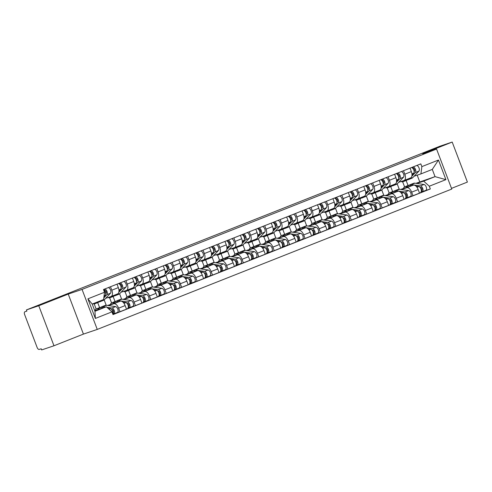 <?xml version="1.0" encoding="UTF-8"?>
<svg xmlns="http://www.w3.org/2000/svg" width="492" height="492" viewBox="0 0 492 492"><rect width="100%" height="100%" fill="white"/><g stroke="black" fill="none" stroke-linecap="round" stroke-linejoin="round"><path stroke-width="0.74" d="M422.8 153.258L436.595 147.914L422.8 153.258M40.018 304.806L53.812 299.468L40.018 304.806M451.502 188.375L467.4 182.077L452.197 142.065L439.86 146.235L26.433 309.923L38.77 305.747L53.972 345.765L83.431 334.099L97.256 329.425L451.767 189.063L436.564 149.051L82.053 289.407L68.228 294.087L38.77 305.747M53.972 345.765L41.629 349.935L41.187 348.773L39.268 349.418A2.497 1.31 -111.6 0 1 37.14 347.506L24.6 314.493A2.497 1.31 -111.6 0 1 24.92 311.75L24.957 311.737A2.497 1.31 -111.6 0 0 24.92 311.75M452.197 142.065L422.739 153.725L436.564 149.051M24.957 311.737L26.876 311.092L26.433 309.923M108.406 305.569L113.738 303.767A5.744 3.007 68.4 0 1 118.627 308.17L119.98 311.725L126.505 309.142L125.153 305.581A5.744 3.007 -111.6 0 0 120.263 301.184L107.631 305.458M97.699 302.617L99.605 307.629M111.143 296.473L117.514 293.952A5.744 3.007 -111.6 0 0 117.594 293.921A5.744 3.007 -111.6 0 0 118.332 287.617L111.807 290.2A5.744 3.007 68.4 0 1 111.069 296.504A5.744 3.007 68.4 0 1 110.989 296.535L105.669 298.337M111.807 290.2L110.491 286.738M96.143 309.025L94.206 303.927M115.134 313.367L119.98 311.725M118.332 287.617L117.016 284.155M106.21 305.255L104.175 299.905M123.83 299.462L129.162 297.66A5.744 3.007 68.4 0 1 134.052 302.063L135.405 305.618L141.93 303.035L140.577 299.48A5.744 3.007 -111.6 0 0 135.687 295.077L123.049 299.351M113.123 296.51L115.023 301.522M125.915 280.637L127.225 284.093A5.744 3.007 68.4 0 1 126.487 290.397A5.744 3.007 68.4 0 1 126.413 290.428L121.087 292.23M111.567 302.918L109.63 297.82M130.552 307.26L135.405 305.618M126.561 290.366L132.938 287.845A5.744 3.007 -111.6 0 0 133.012 287.814A5.744 3.007 -111.6 0 0 133.75 281.51L132.434 278.054M121.629 299.148L119.599 293.798M139.248 293.361L144.58 291.553A5.744 3.007 68.4 0 1 149.476 295.956L150.823 299.511L157.348 296.928L156.001 293.373A5.744 3.007 -111.6 0 0 151.105 288.97L138.473 293.244M128.541 290.403L130.448 295.415M141.333 274.53L142.649 277.992A5.744 3.007 68.4 0 1 141.911 284.296A5.744 3.007 68.4 0 1 141.837 284.321L136.512 286.123M126.991 296.811L125.054 291.713M145.976 301.153L150.823 299.511M141.985 284.259L148.363 281.738A5.744 3.007 -111.6 0 0 148.436 281.713A5.744 3.007 -111.6 0 0 149.174 275.409L147.858 271.947M137.053 293.041L135.017 287.691M154.672 287.254L160.005 285.446A5.744 3.007 68.4 0 1 164.894 289.849L166.247 293.41L172.772 290.827L171.419 287.267A5.744 3.007 -111.6 0 0 166.53 282.863L153.898 287.137M143.965 284.296L145.872 289.308M156.757 268.423L158.073 271.885A5.744 3.007 68.4 0 1 157.335 278.189A5.744 3.007 68.4 0 1 157.255 278.214L151.936 280.016M142.409 290.704L140.472 285.606M161.401 295.046L166.247 293.41M157.409 278.158L163.781 275.631A5.744 3.007 -111.6 0 0 163.861 275.606A5.744 3.007 -111.6 0 0 164.599 269.302L163.282 265.84M152.477 286.941L150.441 281.584M170.091 281.147L175.429 279.339A5.744 3.007 68.4 0 1 180.318 283.743L181.671 287.303L188.196 284.72L186.843 281.16A5.744 3.007 -111.6 0 0 181.954 276.756L169.316 281.03M159.39 278.189L161.29 283.201M172.175 262.316L173.492 265.778A5.744 3.007 68.4 0 1 172.753 272.082A5.744 3.007 68.4 0 1 172.68 272.107L167.354 273.909M157.834 284.597L155.896 279.499M176.819 288.939L181.671 287.303M172.827 272.051L179.205 269.524A5.744 3.007 -111.6 0 0 179.279 269.499A5.744 3.007 -111.6 0 0 180.017 263.195L178.701 259.733M167.895 280.834L165.865 275.477M185.515 275.04L190.847 273.238A5.744 3.007 68.4 0 1 195.742 277.636L197.089 281.196L203.614 278.613L202.267 275.053A5.744 3.007 -111.6 0 0 197.372 270.655L184.74 274.93M174.808 272.088L176.714 277.094M187.6 256.209L188.916 259.671A5.744 3.007 68.4 0 1 188.178 265.975A5.744 3.007 68.4 0 1 188.104 266.006L182.778 267.802M173.258 278.497L171.321 273.392M192.243 282.838L197.089 281.196M188.252 265.944L194.629 263.423A5.744 3.007 -111.6 0 0 194.703 263.392A5.744 3.007 -111.6 0 0 195.441 257.088L194.125 253.626M183.319 274.727L181.284 269.37M200.939 268.933L206.271 267.131A5.744 3.007 68.4 0 1 211.16 271.535L212.513 275.089L219.038 272.507L217.685 268.946A5.744 3.007 -111.6 0 0 212.796 264.548L200.164 268.823M190.232 265.981L192.138 270.994M203.024 250.102L204.34 253.565A5.744 3.007 68.4 0 1 203.602 259.868A5.744 3.007 68.4 0 1 203.522 259.899L198.202 261.701M188.676 272.39L186.739 267.291M207.667 276.732L212.513 275.089M203.676 259.837L210.047 257.316A5.744 3.007 -111.6 0 0 210.121 257.285A5.744 3.007 -111.6 0 0 210.865 250.982L209.549 247.519M198.743 268.62L196.708 263.269M216.357 262.826L221.695 261.024A5.744 3.007 68.4 0 1 226.584 265.428L227.937 268.983L234.463 266.4L233.11 262.845A5.744 3.007 -111.6 0 0 228.22 258.441L215.582 262.716M205.656 259.874L207.556 264.887M218.442 244.001L219.758 247.464A5.744 3.007 68.4 0 1 219.02 253.761A5.744 3.007 68.4 0 1 218.946 253.792L213.62 255.594M204.1 266.283L202.163 261.184M223.085 270.625L227.937 268.983M219.094 253.731L225.471 251.209A5.744 3.007 -111.6 0 0 225.545 251.178A5.744 3.007 -111.6 0 0 226.283 244.875L224.967 241.418M214.161 262.513L212.132 257.162M231.781 256.726L237.113 254.917A5.744 3.007 68.4 0 1 242.009 259.321L243.355 262.876L249.881 260.293L248.528 256.738A5.744 3.007 -111.6 0 0 243.638 252.334L231.006 256.609M221.074 253.767L222.981 258.78M233.866 237.894L235.182 241.357A5.744 3.007 68.4 0 1 234.444 247.66A5.744 3.007 68.4 0 1 234.37 247.685L229.044 249.487M219.524 260.176L217.587 255.077M238.509 264.518L243.355 262.876M234.518 247.63L240.895 245.102A5.744 3.007 -111.6 0 0 240.969 245.077A5.744 3.007 -111.6 0 0 241.707 238.774L240.391 235.311M229.586 256.406L227.55 251.055M247.205 250.619L252.537 248.811A5.744 3.007 68.4 0 1 257.427 253.214L258.78 256.775L265.305 254.192L263.952 250.631A5.744 3.007 -111.6 0 0 259.063 246.228L246.424 250.502M236.498 247.66L238.405 252.673M249.29 231.787L250.606 235.25A5.744 3.007 68.4 0 1 249.862 241.554A5.744 3.007 68.4 0 1 249.788 241.578L244.469 243.38M234.942 254.069L233.005 248.97M253.933 258.411L258.78 256.775M249.936 241.523L256.314 238.995A5.744 3.007 -111.6 0 0 256.387 238.971A5.744 3.007 -111.6 0 0 257.125 232.667L255.815 229.204M245.01 250.305L242.974 244.948M262.623 244.512L267.962 242.704A5.744 3.007 68.4 0 1 272.851 247.107L274.204 250.668L280.729 248.085L279.376 244.524A5.744 3.007 -111.6 0 0 274.487 240.121L261.849 244.395M251.922 241.554L253.823 246.566M264.708 225.68L266.024 229.143A5.744 3.007 68.4 0 1 265.286 235.447A5.744 3.007 68.4 0 1 265.213 235.471L259.887 237.273M250.367 247.962L248.429 242.863M269.352 252.304L274.204 250.668M265.36 235.416L271.738 232.888A5.744 3.007 -111.6 0 0 271.812 232.864A5.744 3.007 -111.6 0 0 272.55 226.56L271.233 223.097M260.428 244.198L258.398 238.841M278.048 238.405L283.38 236.603A5.744 3.007 68.4 0 1 288.269 241L289.622 244.561L296.147 241.978L294.794 238.417A5.744 3.007 -111.6 0 0 289.905 234.02L277.273 238.294M267.34 235.453L269.247 240.459M280.132 219.573L281.449 223.036A5.744 3.007 68.4 0 1 280.711 229.34A5.744 3.007 68.4 0 1 280.637 229.37L275.311 231.166M265.791 241.861L263.853 236.757M284.776 246.203L289.622 244.561M280.784 229.309L287.156 226.787A5.744 3.007 -111.6 0 0 287.236 226.757A5.744 3.007 -111.6 0 0 287.974 220.453L286.658 216.99M275.852 238.091L273.816 232.734M293.472 232.298L298.804 230.496A5.744 3.007 68.4 0 1 303.693 234.899L305.046 238.454L311.571 235.871L310.218 232.31A5.744 3.007 -111.6 0 0 305.329 227.913L292.691 232.187M282.765 229.346L284.665 234.358M295.557 213.467L296.867 216.929A5.744 3.007 68.4 0 1 296.129 223.233A5.744 3.007 68.4 0 1 296.055 223.263L290.735 225.065M281.209 235.754L279.272 230.656M300.2 240.096L305.046 238.454M296.202 223.202L302.58 220.68A5.744 3.007 -111.6 0 0 302.654 220.65A5.744 3.007 -111.6 0 0 303.392 214.346L302.082 210.883M291.276 231.984L289.241 226.634M308.89 226.191L314.228 224.389A5.744 3.007 68.4 0 1 319.117 228.792L320.47 232.347L326.996 229.764L325.642 226.209A5.744 3.007 -111.6 0 0 320.753 221.806L308.115 226.08M298.189 223.239L300.089 228.251M310.975 207.366L312.291 210.828A5.744 3.007 68.4 0 1 311.553 217.126A5.744 3.007 68.4 0 1 311.479 217.157L306.153 218.958M296.633 229.647L294.696 224.549M315.618 233.989L320.47 232.347M311.627 217.095L318.004 214.573A5.744 3.007 -111.6 0 0 318.078 214.543A5.744 3.007 -111.6 0 0 318.816 208.239L317.5 204.783M306.694 225.877L304.659 220.527M324.314 220.09L329.646 218.282A5.744 3.007 68.4 0 1 334.535 222.685L335.888 226.24L342.414 223.657L341.061 220.102A5.744 3.007 -111.6 0 0 336.171 215.699L323.539 219.973M313.607 217.132L315.513 222.144M326.399 201.259L327.715 204.721A5.744 3.007 68.4 0 1 326.977 211.025A5.744 3.007 68.4 0 1 326.903 211.05L321.577 212.852M312.057 223.54L310.12 218.442M331.042 227.882L335.888 226.24M327.051 210.994L333.422 208.467A5.744 3.007 -111.6 0 0 333.502 208.442A5.744 3.007 -111.6 0 0 334.24 202.138L332.924 198.676M322.119 219.77L320.083 214.42M339.738 213.983L345.07 212.175A5.744 3.007 68.4 0 1 349.96 216.578L351.313 220.139L357.838 217.556L356.485 213.995A5.744 3.007 -111.6 0 0 351.596 209.592L338.957 213.866M329.031 211.025L330.932 216.037M341.823 195.152L343.133 198.614A5.744 3.007 68.4 0 1 342.395 204.918A5.744 3.007 68.4 0 1 342.321 204.943L337.002 206.745M327.475 217.433L325.538 212.335M346.466 221.775L351.313 220.139M342.469 204.887L348.846 202.36A5.744 3.007 -111.6 0 0 348.92 202.335A5.744 3.007 -111.6 0 0 349.658 196.031L348.348 192.569M337.537 213.669L335.507 208.313M355.156 207.876L360.495 206.074A5.744 3.007 68.4 0 1 365.384 210.471L366.737 214.032L373.256 211.449L371.909 207.888A5.744 3.007 -111.6 0 0 367.014 203.485L354.381 207.759M344.455 204.918L346.356 209.93M357.241 189.045L358.557 192.507A5.744 3.007 68.4 0 1 357.819 198.811A5.744 3.007 68.4 0 1 357.746 198.836L352.42 200.638M342.899 211.326L340.962 206.228M361.884 215.668L366.737 214.032M357.893 198.78L364.271 196.253A5.744 3.007 -111.6 0 0 364.344 196.228A5.744 3.007 -111.6 0 0 365.082 189.924L363.766 186.462M352.961 207.562L350.925 202.206M370.581 201.769L375.913 199.967A5.744 3.007 68.4 0 1 380.802 204.364L382.155 207.925L388.68 205.342L387.327 201.782A5.744 3.007 -111.6 0 0 382.438 197.384L369.806 201.658M359.873 198.817L361.78 203.823M372.665 182.938L373.981 186.4A5.744 3.007 68.4 0 1 373.243 192.704A5.744 3.007 68.4 0 1 373.164 192.735L367.844 194.531M358.324 205.225L356.386 200.121M377.309 209.567L382.155 207.925M373.317 192.673L379.689 190.152A5.744 3.007 -111.6 0 0 379.769 190.121A5.744 3.007 -111.6 0 0 380.507 183.817L379.191 180.355M368.385 201.456L366.349 196.099M386.005 195.662L391.337 193.86A5.744 3.007 68.4 0 1 396.226 198.264L397.579 201.818L404.104 199.235L402.751 195.681A5.744 3.007 -111.6 0 0 397.862 191.277L385.224 195.552M375.298 192.71L377.198 197.722M388.09 176.831L389.4 180.293A5.744 3.007 68.4 0 1 388.662 186.597A5.744 3.007 68.4 0 1 388.588 186.628L383.262 188.43M373.742 199.119L371.804 194.02M392.727 203.46L397.579 201.818M388.735 186.566L395.113 184.045A5.744 3.007 -111.6 0 0 395.187 184.014A5.744 3.007 -111.6 0 0 395.925 177.71L394.615 174.248M383.803 195.349L381.774 189.998M401.423 189.555L406.761 187.753A5.744 3.007 68.4 0 1 411.65 192.157L412.997 195.711L419.522 193.128L418.175 189.574A5.744 3.007 -111.6 0 0 413.28 185.17L400.648 189.445M390.722 186.603L392.622 191.616M403.508 170.73L404.824 174.193A5.744 3.007 68.4 0 1 404.086 180.49A5.744 3.007 68.4 0 1 404.012 180.521L398.686 182.323M389.166 193.012L387.229 187.913M408.151 197.353L412.997 195.711M404.16 180.459L410.537 177.938A5.744 3.007 -111.6 0 0 410.611 177.907A5.744 3.007 -111.6 0 0 411.349 171.603L410.033 168.147M399.227 189.242L397.192 183.891M106.327 306.787L111.967 311.854L95.356 318.435L87.908 298.835L104.519 292.26L103.584 299.554L92.213 304.056L94.962 311.288L106.327 306.787L94.741 310.704M415.943 183.319L435.039 176.64L432.29 169.408L420.918 173.91L421.859 166.616L420.814 163.873L103.48 289.517L104.519 292.26M421.859 166.616L438.464 160.041L445.912 179.642L429.301 186.216L423.667 181.142L435.039 176.64L445.912 179.642M111.967 311.854L113.006 314.597L430.346 188.959L429.301 186.216M97.256 329.425L82.053 289.407M83.431 334.099L68.228 294.087M419.725 181.825L417.198 175.17M416.847 183.454L423.667 181.142M420.918 173.91L414.11 176.216M406.14 180.496L408.046 185.509M423.575 191.247L430.346 188.959M404.584 186.905L402.653 181.806M95.356 318.435L94.962 311.288M87.908 298.835L92.213 304.056M432.29 169.408L438.464 160.041M105.675 293.767L106.161 293.25A1.501 0.787 -111.6 0 0 106.124 291.528A1.501 0.787 -111.6 0 0 104.925 290.563L104.39 289.155M99.052 301.867A7.491 3.924 -111.6 0 0 99.968 301.719A7.491 3.924 -111.6 0 0 100.755 301.178L101.518 300.372M99.968 301.719L103.523 300.311A7.491 3.924 -111.6 0 0 104.31 299.769L110.491 293.232A3.118 1.636 -111.6 0 0 110.552 290.003A3.118 1.636 -111.6 0 0 108.32 287.599M103.787 297.967L106.93 294.64A3.118 1.636 -111.6 0 0 106.992 291.412A3.118 1.636 -111.6 0 0 104.759 289.007M104.556 290.71L104.925 290.563M92.951 303.761A7.491 3.924 -111.6 0 0 94.728 303.792L98.283 302.383A7.491 3.924 -111.6 0 0 99.07 301.842L99.833 301.036M94.728 303.792A7.491 3.924 -111.6 0 0 95.516 303.25L96.278 302.445M103.953 296.682L105.251 295.305A3.118 1.636 -111.6 0 0 105.46 292.494A3.118 1.636 -111.6 0 0 103.603 289.849M94.944 310.637A7.491 3.924 68.4 0 1 96.438 308.884L99.993 307.469A7.491 3.924 68.4 0 1 101.168 307.352L103.603 307.709M96.438 308.884A7.491 3.924 68.4 0 1 97.607 308.761L99.618 309.056M108.086 308.367L110.337 308.693A3.118 1.636 68.4 0 1 112.385 310.741A3.118 1.636 68.4 0 1 112.736 313.896M111.543 309.443L112.36 309.566A1.501 0.787 68.4 0 1 113.48 310.901A1.501 0.787 68.4 0 1 113.228 312.371A1.501 0.787 68.4 0 1 113.209 312.383L112.883 312.512M112.859 312.297L113.511 312.076M100.909 307.328A7.491 3.924 68.4 0 1 101.678 306.805A7.491 3.924 68.4 0 1 102.846 306.688L105.479 307.07M101.678 306.805L105.233 305.397A7.491 3.924 68.4 0 1 106.407 305.28L115.577 306.621A3.118 1.636 68.4 0 1 117.908 309.4A3.118 1.636 68.4 0 1 117.385 312.475A3.118 1.636 68.4 0 1 117.348 312.488L113.867 313.865M106.875 307.279L112.016 308.029A3.118 1.636 68.4 0 1 114.347 310.809A3.118 1.636 68.4 0 1 113.824 313.884A3.118 1.636 68.4 0 1 113.787 313.896L112.877 314.259M113.246 312.365L113.787 313.896M121.1 287.66L121.585 287.143A1.501 0.787 -111.6 0 0 121.542 285.422A1.501 0.787 -111.6 0 0 120.343 284.462L119.808 283.048M114.476 295.76A7.491 3.924 -111.6 0 0 115.386 295.612A7.491 3.924 -111.6 0 0 116.174 295.071L117.065 294.13M115.386 295.612L118.947 294.204A7.491 3.924 -111.6 0 0 119.734 293.663L125.915 287.125A3.118 1.636 -111.6 0 0 125.977 283.896A3.118 1.636 -111.6 0 0 123.738 281.492M118.83 292.266L122.354 288.533A3.118 1.636 -111.6 0 0 122.416 285.305A3.118 1.636 -111.6 0 0 120.183 282.906M119.98 284.604L120.343 284.462M108.062 297.525A7.491 3.924 -111.6 0 0 110.146 297.685L113.707 296.276A7.491 3.924 -111.6 0 0 114.495 295.735L115.38 294.794M110.146 297.685A7.491 3.924 -111.6 0 0 110.934 297.143L111.825 296.209M118.984 290.987L120.675 289.204A3.118 1.636 -111.6 0 0 120.737 285.975A3.118 1.636 -111.6 0 0 118.498 283.57M136.524 281.553L137.01 281.037A1.501 0.787 -111.6 0 0 136.967 279.321A1.501 0.787 -111.6 0 0 135.767 278.355L135.232 276.947M129.894 289.653A7.491 3.924 -111.6 0 0 130.81 289.505A7.491 3.924 -111.6 0 0 131.598 288.964L132.483 288.023M130.81 289.505L134.371 288.097A7.491 3.924 -111.6 0 0 135.159 287.556L141.333 281.018A3.118 1.636 -111.6 0 0 141.395 277.789A3.118 1.636 -111.6 0 0 139.162 275.391M134.248 286.159L137.778 282.426A3.118 1.636 -111.6 0 0 137.84 279.198A3.118 1.636 -111.6 0 0 135.601 276.799M135.398 278.497L135.767 278.355M123.48 291.418A7.491 3.924 -111.6 0 0 125.571 291.584L129.132 290.169A7.491 3.924 -111.6 0 0 129.919 289.628L130.804 288.693M125.571 291.584A7.491 3.924 -111.6 0 0 126.358 291.036L127.243 290.102M134.402 284.88L136.093 283.097A3.118 1.636 -111.6 0 0 136.155 279.868A3.118 1.636 -111.6 0 0 133.922 277.463M110.368 304.53A7.491 3.924 68.4 0 1 111.856 302.777L115.417 301.368A7.491 3.924 68.4 0 1 116.586 301.245L119.021 301.602M111.856 302.777A7.491 3.924 68.4 0 1 113.031 302.654L115.042 302.949M123 302.186L125.761 302.586A3.118 1.636 68.4 0 1 128.092 305.366A3.118 1.636 68.4 0 1 127.569 308.441A3.118 1.636 68.4 0 1 127.526 308.459L127.569 308.441M126.967 303.336L127.785 303.459A1.501 0.787 68.4 0 1 128.904 304.794A1.501 0.787 68.4 0 1 128.652 306.27A1.501 0.787 68.4 0 1 128.633 306.276L128.307 306.405M128.277 306.19L128.929 305.969M116.333 301.221A7.491 3.924 68.4 0 1 117.096 300.698A7.491 3.924 68.4 0 1 118.271 300.581L127.44 301.922A3.118 1.636 68.4 0 1 129.771 304.702A3.118 1.636 68.4 0 1 129.248 307.777A3.118 1.636 68.4 0 1 129.205 307.789L127.606 308.423M117.096 300.698L120.657 299.29A7.491 3.924 68.4 0 1 121.825 299.173L131.001 300.514A3.118 1.636 68.4 0 1 133.332 303.293A3.118 1.636 68.4 0 1 132.809 306.368A3.118 1.636 68.4 0 1 132.766 306.381L129.291 307.758M128.67 306.258L129.205 307.789M125.792 298.423A7.491 3.924 68.4 0 1 127.28 296.67L130.841 295.262A7.491 3.924 68.4 0 1 132.01 295.138L134.445 295.495M127.28 296.67A7.491 3.924 68.4 0 1 128.449 296.547L130.46 296.842M138.418 296.079L141.179 296.485A3.118 1.636 68.4 0 1 143.51 299.265A3.118 1.636 68.4 0 1 142.994 302.334A3.118 1.636 68.4 0 1 142.951 302.352L142.994 302.334M142.385 297.23L143.203 297.353A1.501 0.787 68.4 0 1 144.322 298.687A1.501 0.787 68.4 0 1 144.076 300.163A1.501 0.787 68.4 0 1 144.051 300.169L143.725 300.298M143.701 300.083L144.353 299.862M131.751 295.114A7.491 3.924 68.4 0 1 132.52 294.597A7.491 3.924 68.4 0 1 133.689 294.474L142.864 295.815A3.118 1.636 68.4 0 1 145.195 298.595A3.118 1.636 68.4 0 1 144.673 301.67A3.118 1.636 68.4 0 1 144.63 301.688L143.031 302.322M132.52 294.597L136.081 293.183A7.491 3.924 68.4 0 1 137.25 293.066L146.419 294.407A3.118 1.636 68.4 0 1 148.75 297.186A3.118 1.636 68.4 0 1 148.227 300.261A3.118 1.636 68.4 0 1 148.19 300.274L144.709 301.651M144.095 300.151L144.63 301.688M151.942 275.446L152.428 274.93A1.501 0.787 -111.6 0 0 152.391 273.214A1.501 0.787 -111.6 0 0 151.192 272.248L150.657 270.84M145.318 283.546A7.491 3.924 -111.6 0 0 146.235 283.398A7.491 3.924 -111.6 0 0 147.022 282.857L147.907 281.922M146.235 283.398L149.789 281.99A7.491 3.924 -111.6 0 0 150.577 281.449L156.757 274.917A3.118 1.636 -111.6 0 0 156.819 271.689A3.118 1.636 -111.6 0 0 154.586 269.284M149.673 280.053L153.196 276.326A3.118 1.636 -111.6 0 0 153.258 273.097A3.118 1.636 -111.6 0 0 151.026 270.692M150.823 272.396L151.192 272.248M138.904 285.311A7.491 3.924 -111.6 0 0 140.995 285.477L144.55 284.068A7.491 3.924 -111.6 0 0 145.337 283.521L146.229 282.586M140.995 285.477A7.491 3.924 -111.6 0 0 141.782 284.936L142.668 283.995M149.826 278.779L151.518 276.99A3.118 1.636 -111.6 0 0 151.579 273.761A3.118 1.636 -111.6 0 0 149.347 271.356M167.366 269.339L167.852 268.829A1.501 0.787 -111.6 0 0 167.809 267.107A1.501 0.787 -111.6 0 0 166.61 266.141L166.075 264.733M160.743 277.439A7.491 3.924 -111.6 0 0 161.653 277.297A7.491 3.924 -111.6 0 0 162.44 276.75L163.332 275.815M161.653 277.297L165.214 275.883A7.491 3.924 -111.6 0 0 166.001 275.342L172.182 268.81A3.118 1.636 -111.6 0 0 172.243 265.582A3.118 1.636 -111.6 0 0 170.004 263.177M165.097 273.946L168.621 270.219A3.118 1.636 -111.6 0 0 168.682 266.99A3.118 1.636 -111.6 0 0 166.45 264.585M166.247 266.289L166.61 266.141M154.322 279.21A7.491 3.924 -111.6 0 0 156.413 279.37L159.974 277.962A7.491 3.924 -111.6 0 0 160.761 277.42L161.647 276.479M156.413 279.37A7.491 3.924 -111.6 0 0 157.2 278.829L158.092 277.888M165.25 272.673L166.942 270.883A3.118 1.636 -111.6 0 0 167.003 267.654A3.118 1.636 -111.6 0 0 164.765 265.25M182.79 263.232L183.276 262.722A1.501 0.787 -111.6 0 0 183.233 261A1.501 0.787 -111.6 0 0 182.034 260.034L181.499 258.626M176.161 271.332A7.491 3.924 -111.6 0 0 177.077 271.19A7.491 3.924 -111.6 0 0 177.864 270.649L178.75 269.708M177.077 271.19L180.638 269.782A7.491 3.924 -111.6 0 0 181.425 269.235L187.6 262.703A3.118 1.636 -111.6 0 0 187.661 259.475A3.118 1.636 -111.6 0 0 185.429 257.07M180.515 267.839L184.045 264.112A3.118 1.636 -111.6 0 0 184.106 260.883A3.118 1.636 -111.6 0 0 181.868 258.478M181.665 260.182L182.034 260.034M169.746 273.103A7.491 3.924 -111.6 0 0 171.837 273.263L175.398 271.855A7.491 3.924 -111.6 0 0 176.185 271.313L177.071 270.372M171.837 273.263A7.491 3.924 -111.6 0 0 172.624 272.722L173.51 271.781M180.669 266.566L182.36 264.776A3.118 1.636 -111.6 0 0 182.421 261.547A3.118 1.636 -111.6 0 0 180.189 259.143M141.21 292.316A7.491 3.924 68.4 0 1 142.705 290.563L146.259 289.155A7.491 3.924 68.4 0 1 147.434 289.032L149.869 289.388M142.705 290.563A7.491 3.924 68.4 0 1 143.873 290.44L145.884 290.735M153.842 289.972L156.604 290.378A3.118 1.636 68.4 0 1 158.934 293.158A3.118 1.636 68.4 0 1 158.412 296.227A3.118 1.636 68.4 0 1 158.375 296.245L158.412 296.227M157.809 291.129L158.627 291.246A1.501 0.787 68.4 0 1 159.746 292.58A1.501 0.787 68.4 0 1 159.494 294.056A1.501 0.787 68.4 0 1 159.476 294.062L159.15 294.191M159.125 293.976L159.777 293.755M147.176 289.007A7.491 3.924 68.4 0 1 147.944 288.49A7.491 3.924 68.4 0 1 149.113 288.367L158.283 289.714A3.118 1.636 68.4 0 1 160.613 292.494A3.118 1.636 68.4 0 1 160.091 295.563A3.118 1.636 68.4 0 1 160.054 295.581L158.455 296.215M147.944 288.49L151.499 287.082A7.491 3.924 68.4 0 1 152.674 286.959L161.843 288.3A3.118 1.636 68.4 0 1 164.174 291.079A3.118 1.636 68.4 0 1 163.651 294.154A3.118 1.636 68.4 0 1 163.608 294.173L160.134 295.544M159.513 294.05L160.054 295.581M156.634 286.215A7.491 3.924 68.4 0 1 158.123 284.456L161.683 283.048A7.491 3.924 68.4 0 1 162.852 282.931L165.287 283.287M158.123 284.456A7.491 3.924 68.4 0 1 159.297 284.339L161.308 284.634M169.266 283.866L172.028 284.271A3.118 1.636 68.4 0 1 174.359 287.051A3.118 1.636 68.4 0 1 173.836 290.126A3.118 1.636 68.4 0 1 173.793 290.139L173.836 290.126M173.233 285.022L174.051 285.139A1.501 0.787 68.4 0 1 175.17 286.473A1.501 0.787 68.4 0 1 174.918 287.949L174.568 288.084M174.543 287.869L175.195 287.654M174.937 287.943L174.9 287.955A1.501 0.787 68.4 0 1 174.9 287.955L175.472 289.474L173.873 290.108M162.6 282.9A7.491 3.924 68.4 0 1 163.362 282.383A7.491 3.924 68.4 0 1 164.537 282.26L173.707 283.607A3.118 1.636 68.4 0 1 176.038 286.387A3.118 1.636 68.4 0 1 175.515 289.456A3.118 1.636 68.4 0 1 175.472 289.474M163.362 282.383L166.923 280.975A7.491 3.924 68.4 0 1 168.092 280.852L177.268 282.199A3.118 1.636 68.4 0 1 179.598 284.979A3.118 1.636 68.4 0 1 179.076 288.048A3.118 1.636 68.4 0 1 179.033 288.066L175.558 289.444M172.059 280.108A7.491 3.924 68.4 0 1 173.547 278.349L177.108 276.941A7.491 3.924 68.4 0 1 178.276 276.824L180.712 277.18M173.547 278.349A7.491 3.924 68.4 0 1 174.715 278.232L176.726 278.527M184.685 277.759L187.446 278.164A3.118 1.636 68.4 0 1 189.777 280.944A3.118 1.636 68.4 0 1 189.254 284.019A3.118 1.636 68.4 0 1 189.217 284.032L189.254 284.019M188.651 278.915L189.469 279.032A1.501 0.787 68.4 0 1 190.588 280.366A1.501 0.787 68.4 0 1 190.343 281.842A1.501 0.787 68.4 0 1 190.318 281.848L189.992 281.984M189.967 281.768L190.619 281.547M178.018 276.799A7.491 3.924 68.4 0 1 178.787 276.276A7.491 3.924 68.4 0 1 179.955 276.153L189.125 277.5A3.118 1.636 68.4 0 1 191.462 280.28A3.118 1.636 68.4 0 1 190.939 283.355A3.118 1.636 68.4 0 1 190.896 283.367L189.297 284.001M178.787 276.276L182.347 274.868A7.491 3.924 68.4 0 1 183.516 274.745L192.686 276.092A3.118 1.636 68.4 0 1 195.017 278.872A3.118 1.636 68.4 0 1 194.494 281.941A3.118 1.636 68.4 0 1 194.457 281.959L190.976 283.337M190.361 281.836L190.896 283.367M198.208 257.132L198.694 256.615A1.501 0.787 -111.6 0 0 198.657 254.893A1.501 0.787 -111.6 0 0 197.458 253.927L196.923 252.519M191.585 265.231A7.491 3.924 -111.6 0 0 192.501 265.083A7.491 3.924 -111.6 0 0 193.288 264.542L194.174 263.601M192.501 265.083L196.056 263.675A7.491 3.924 -111.6 0 0 196.843 263.134L203.024 256.596A3.118 1.636 -111.6 0 0 203.085 253.368A3.118 1.636 -111.6 0 0 200.853 250.963M195.939 261.738L199.463 258.005A3.118 1.636 -111.6 0 0 199.524 254.776A3.118 1.636 -111.6 0 0 197.292 252.371M197.089 254.075L197.458 253.927M185.17 266.996A7.491 3.924 -111.6 0 0 187.261 267.156L190.816 265.748A7.491 3.924 -111.6 0 0 191.603 265.206L192.495 264.265M187.261 267.156A7.491 3.924 -111.6 0 0 188.049 266.615L188.934 265.674M196.093 260.459L197.784 258.669A3.118 1.636 -111.6 0 0 197.845 255.44A3.118 1.636 -111.6 0 0 195.613 253.042M187.477 274.001A7.491 3.924 68.4 0 1 188.971 272.248L192.526 270.834A7.491 3.924 68.4 0 1 193.7 270.717L196.136 271.074M188.971 272.248A7.491 3.924 68.4 0 1 190.14 272.125L192.151 272.42M200.109 271.658L202.87 272.058A3.118 1.636 68.4 0 1 205.201 274.837A3.118 1.636 68.4 0 1 204.678 277.912A3.118 1.636 68.4 0 1 204.635 277.925L204.678 277.912M204.075 272.808L204.893 272.931A1.501 0.787 68.4 0 1 206.013 274.265A1.501 0.787 68.4 0 1 205.761 275.735L205.416 275.877M205.392 275.661L206.037 275.44M205.779 275.729L205.742 275.748A1.501 0.787 68.4 0 1 205.742 275.748L206.32 277.26L204.721 277.894M193.442 270.692A7.491 3.924 68.4 0 1 194.211 270.17A7.491 3.924 68.4 0 1 195.379 270.053L204.549 271.393A3.118 1.636 68.4 0 1 206.88 274.173A3.118 1.636 68.4 0 1 206.357 277.248A3.118 1.636 68.4 0 1 206.32 277.26M194.211 270.17L197.766 268.761A7.491 3.924 68.4 0 1 198.94 268.644L208.11 269.985A3.118 1.636 68.4 0 1 210.441 272.765A3.118 1.636 68.4 0 1 209.918 275.84A3.118 1.636 68.4 0 1 209.875 275.852L206.4 277.23M213.633 251.025L214.118 250.508A1.501 0.787 -111.6 0 0 214.075 248.786A1.501 0.787 -111.6 0 0 212.876 247.827L212.341 246.412M207.009 259.124A7.491 3.924 -111.6 0 0 207.919 258.976A7.491 3.924 -111.6 0 0 208.706 258.435L209.598 257.494M207.919 258.976L211.48 257.568A7.491 3.924 -111.6 0 0 212.267 257.027L218.448 250.489A3.118 1.636 -111.6 0 0 218.51 247.261A3.118 1.636 -111.6 0 0 216.271 244.856M211.363 255.631L214.887 251.898A3.118 1.636 -111.6 0 0 214.949 248.669A3.118 1.636 -111.6 0 0 212.716 246.271M212.513 247.968L212.876 247.827M200.588 260.889A7.491 3.924 -111.6 0 0 202.679 261.049L206.24 259.641A7.491 3.924 -111.6 0 0 207.027 259.099L207.913 258.159M202.679 261.049A7.491 3.924 -111.6 0 0 203.467 260.508L204.358 259.573M211.517 254.352L213.208 252.568A3.118 1.636 -111.6 0 0 213.27 249.339A3.118 1.636 -111.6 0 0 211.031 246.935M202.901 267.894A7.491 3.924 68.4 0 1 204.389 266.141L207.95 264.733A7.491 3.924 68.4 0 1 209.118 264.61L211.554 264.967M204.389 266.141A7.491 3.924 68.4 0 1 205.564 266.018L207.575 266.313M215.533 265.551L218.294 265.951A3.118 1.636 68.4 0 1 220.625 268.73A3.118 1.636 68.4 0 1 220.102 271.805A3.118 1.636 68.4 0 1 220.059 271.824L220.102 271.805M219.5 266.701L220.318 266.824A1.501 0.787 68.4 0 1 221.437 268.158A1.501 0.787 68.4 0 1 221.185 269.634A1.501 0.787 68.4 0 1 221.166 269.641L220.834 269.77M220.81 269.555L221.462 269.333M208.866 264.585A7.491 3.924 68.4 0 1 209.629 264.063A7.491 3.924 68.4 0 1 210.804 263.946L219.973 265.286A3.118 1.636 68.4 0 1 222.304 268.066A3.118 1.636 68.4 0 1 221.781 271.141A3.118 1.636 68.4 0 1 221.738 271.154L220.139 271.787M209.629 264.063L213.19 262.654A7.491 3.924 68.4 0 1 214.358 262.537L223.528 263.878A3.118 1.636 68.4 0 1 225.865 266.658A3.118 1.636 68.4 0 1 225.342 269.733A3.118 1.636 68.4 0 1 225.299 269.745L221.824 271.123M221.203 269.622L221.738 271.154M229.057 244.918L229.543 244.401A1.501 0.787 -111.6 0 0 229.5 242.685A1.501 0.787 -111.6 0 0 228.3 241.72L227.765 240.311M222.427 253.017A7.491 3.924 -111.6 0 0 223.343 252.87A7.491 3.924 -111.6 0 0 224.131 252.328L225.016 251.387M223.343 252.87L226.904 251.461A7.491 3.924 -111.6 0 0 227.691 250.92L233.866 244.383A3.118 1.636 -111.6 0 0 233.928 241.154A3.118 1.636 -111.6 0 0 231.695 238.755M226.781 249.524L230.311 245.791A3.118 1.636 -111.6 0 0 230.373 242.562A3.118 1.636 -111.6 0 0 228.134 240.164M227.931 241.861L228.3 241.72M216.013 254.782A7.491 3.924 -111.6 0 0 218.104 254.948L221.664 253.534A7.491 3.924 -111.6 0 0 222.452 252.993L223.337 252.058M218.104 254.948A7.491 3.924 -111.6 0 0 218.891 254.401L219.776 253.466M226.935 248.245L228.626 246.461A3.118 1.636 -111.6 0 0 228.688 243.232A3.118 1.636 -111.6 0 0 226.455 240.828M218.319 261.787A7.491 3.924 68.4 0 1 219.813 260.034L223.374 258.626A7.491 3.924 68.4 0 1 224.543 258.503L226.978 258.86M219.813 260.034A7.491 3.924 68.4 0 1 220.982 259.911L222.993 260.207M230.951 259.444L233.712 259.85A3.118 1.636 68.4 0 1 236.043 262.63A3.118 1.636 68.4 0 1 235.52 265.698A3.118 1.636 68.4 0 1 235.483 265.717L235.52 265.698M234.918 260.594L235.736 260.717A1.501 0.787 68.4 0 1 236.855 262.052A1.501 0.787 68.4 0 1 236.609 263.527A1.501 0.787 68.4 0 1 236.584 263.534L236.258 263.663M236.234 263.448L236.886 263.226M224.284 258.478A7.491 3.924 68.4 0 1 225.053 257.962A7.491 3.924 68.4 0 1 226.222 257.839L235.391 259.179A3.118 1.636 68.4 0 1 237.728 261.959A3.118 1.636 68.4 0 1 237.206 265.034A3.118 1.636 68.4 0 1 237.162 265.053L235.563 265.686M225.053 257.962L228.614 256.547A7.491 3.924 68.4 0 1 229.782 256.43L238.952 257.771A3.118 1.636 68.4 0 1 241.283 260.551A3.118 1.636 68.4 0 1 240.76 263.626A3.118 1.636 68.4 0 1 240.723 263.638L237.242 265.016M236.627 263.515L237.162 265.053M244.475 238.811L244.961 238.294A1.501 0.787 -111.6 0 0 244.918 236.578A1.501 0.787 -111.6 0 0 243.725 235.613L243.189 234.204M237.851 246.91A7.491 3.924 -111.6 0 0 238.768 246.763A7.491 3.924 -111.6 0 0 239.555 246.221L240.44 245.287M238.768 246.763L242.322 245.354A7.491 3.924 -111.6 0 0 243.109 244.813L249.29 238.282A3.118 1.636 -111.6 0 0 249.352 235.053A3.118 1.636 -111.6 0 0 247.119 232.648M242.205 243.417L245.729 239.69A3.118 1.636 -111.6 0 0 245.791 236.461A3.118 1.636 -111.6 0 0 243.558 234.057M243.355 235.76L243.725 235.613M231.437 248.675A7.491 3.924 -111.6 0 0 233.528 248.841L237.083 247.433A7.491 3.924 -111.6 0 0 237.87 246.886L238.761 245.951M233.528 248.841A7.491 3.924 -111.6 0 0 234.315 248.3L235.201 247.359M242.359 242.144L244.05 240.354A3.118 1.636 -111.6 0 0 244.112 237.126A3.118 1.636 -111.6 0 0 241.88 234.721M233.743 255.68A7.491 3.924 68.4 0 1 235.237 253.927L238.792 252.519A7.491 3.924 68.4 0 1 239.967 252.396L242.402 252.753M235.237 253.927A7.491 3.924 68.4 0 1 236.406 253.804L238.417 254.1M246.375 253.337L249.137 253.743A3.118 1.636 68.4 0 1 251.467 256.523A3.118 1.636 68.4 0 1 250.945 259.591A3.118 1.636 68.4 0 1 250.902 259.61L250.945 259.591M250.342 254.493L251.16 254.61A1.501 0.787 68.4 0 1 252.279 255.945A1.501 0.787 68.4 0 1 252.027 257.421A1.501 0.787 68.4 0 1 252.009 257.427L251.683 257.556M251.652 257.341L252.304 257.119M239.709 252.371A7.491 3.924 68.4 0 1 240.471 251.855A7.491 3.924 68.4 0 1 241.646 251.732L250.815 253.079A3.118 1.636 68.4 0 1 253.146 255.858A3.118 1.636 68.4 0 1 252.624 258.927A3.118 1.636 68.4 0 1 252.587 258.946L250.988 259.579M240.471 251.855L244.032 250.446A7.491 3.924 68.4 0 1 245.207 250.323L254.376 251.664A3.118 1.636 68.4 0 1 256.707 254.444A3.118 1.636 68.4 0 1 256.184 257.519A3.118 1.636 68.4 0 1 256.141 257.537L252.667 258.915M252.045 257.414L252.587 258.946M259.899 232.704L260.385 232.193A1.501 0.787 -111.6 0 0 260.342 230.471A1.501 0.787 -111.6 0 0 259.143 229.506L258.608 228.097M253.275 240.803A7.491 3.924 -111.6 0 0 254.186 240.662A7.491 3.924 -111.6 0 0 254.973 240.114L255.865 239.18M254.186 240.662L257.747 239.247A7.491 3.924 -111.6 0 0 258.534 238.706L264.714 232.175A3.118 1.636 -111.6 0 0 264.776 228.946A3.118 1.636 -111.6 0 0 262.537 226.541M257.63 237.31L261.154 233.583A3.118 1.636 -111.6 0 0 261.215 230.354A3.118 1.636 -111.6 0 0 258.983 227.95M258.78 229.653L259.143 229.506M246.855 242.574A7.491 3.924 -111.6 0 0 248.946 242.734L252.507 241.326A7.491 3.924 -111.6 0 0 253.294 240.785L254.179 239.844M248.946 242.734A7.491 3.924 -111.6 0 0 249.733 242.193L250.625 241.252M257.783 236.037L259.475 234.247A3.118 1.636 -111.6 0 0 259.536 231.019A3.118 1.636 -111.6 0 0 257.298 228.614M249.167 249.579A7.491 3.924 68.4 0 1 250.656 247.82L254.216 246.412A7.491 3.924 68.4 0 1 255.385 246.295L257.82 246.652M250.656 247.82A7.491 3.924 68.4 0 1 251.83 247.704L253.841 247.999M261.799 247.23L264.555 247.636A3.118 1.636 68.4 0 1 266.892 250.416A3.118 1.636 68.4 0 1 266.369 253.491A3.118 1.636 68.4 0 1 266.326 253.503L266.369 253.491M265.766 248.386L266.584 248.503A1.501 0.787 68.4 0 1 267.703 249.838A1.501 0.787 68.4 0 1 267.451 251.314A1.501 0.787 68.4 0 1 267.433 251.32L267.101 251.449M267.076 251.234L267.728 251.018M255.133 246.264A7.491 3.924 68.4 0 1 255.895 245.748A7.491 3.924 68.4 0 1 257.064 245.625L266.24 246.972A3.118 1.636 68.4 0 1 268.57 249.752A3.118 1.636 68.4 0 1 268.048 252.82A3.118 1.636 68.4 0 1 268.005 252.839L266.406 253.472M255.895 245.748L259.456 244.34A7.491 3.924 68.4 0 1 260.625 244.216L269.794 245.563A3.118 1.636 68.4 0 1 272.131 248.343A3.118 1.636 68.4 0 1 271.609 251.412A3.118 1.636 68.4 0 1 271.566 251.43L268.091 252.808M267.47 251.307L268.005 252.839M275.317 226.597L275.809 226.086A1.501 0.787 -111.6 0 0 275.766 224.364A1.501 0.787 -111.6 0 0 274.567 223.399L274.032 221.99M268.693 234.696A7.491 3.924 -111.6 0 0 269.61 234.555A7.491 3.924 -111.6 0 0 270.397 234.014L271.283 233.073M269.61 234.555L273.171 233.147A7.491 3.924 -111.6 0 0 273.958 232.605L280.132 226.068A3.118 1.636 -111.6 0 0 280.194 222.839A3.118 1.636 -111.6 0 0 277.962 220.434M273.048 231.203L276.572 227.476A3.118 1.636 -111.6 0 0 276.639 224.247A3.118 1.636 -111.6 0 0 274.401 221.843M274.198 223.546L274.567 223.399M262.279 236.468A7.491 3.924 -111.6 0 0 264.37 236.627L267.931 235.219A7.491 3.924 -111.6 0 0 268.718 234.678L269.604 233.737M264.37 236.627A7.491 3.924 -111.6 0 0 265.157 236.086L266.043 235.145M273.201 229.93L274.893 228.14A3.118 1.636 -111.6 0 0 274.954 224.912A3.118 1.636 -111.6 0 0 272.722 222.507M264.585 243.472A7.491 3.924 68.4 0 1 266.08 241.713L269.641 240.305A7.491 3.924 68.4 0 1 270.809 240.188L273.245 240.545M266.08 241.713A7.491 3.924 68.4 0 1 267.248 241.597L269.259 241.892M277.217 241.123L279.979 241.529A3.118 1.636 68.4 0 1 282.31 244.309A3.118 1.636 68.4 0 1 281.787 247.384A3.118 1.636 68.4 0 1 281.75 247.396L281.787 247.384M281.184 242.279L282.002 242.396A1.501 0.787 68.4 0 1 283.121 243.731A1.501 0.787 68.4 0 1 282.875 245.207A1.501 0.787 68.4 0 1 282.851 245.213L282.525 245.348M282.5 245.133L283.152 244.911M270.551 240.164A7.491 3.924 68.4 0 1 271.32 239.641A7.491 3.924 68.4 0 1 272.488 239.524L281.658 240.865A3.118 1.636 68.4 0 1 283.995 243.645A3.118 1.636 68.4 0 1 283.472 246.72A3.118 1.636 68.4 0 1 283.429 246.732L281.83 247.365M271.32 239.641L274.874 238.233A7.491 3.924 68.4 0 1 276.049 238.11L285.219 239.456A3.118 1.636 68.4 0 1 287.549 242.236A3.118 1.636 68.4 0 1 287.027 245.311A3.118 1.636 68.4 0 1 286.99 245.323L283.509 246.701M282.894 245.2L283.429 246.732M290.741 220.496L291.227 219.979A1.501 0.787 -111.6 0 0 291.184 218.257A1.501 0.787 -111.6 0 0 289.991 217.292L289.45 215.883M284.118 228.595A7.491 3.924 -111.6 0 0 285.034 228.448A7.491 3.924 -111.6 0 0 285.815 227.907L286.707 226.966M285.034 228.448L288.589 227.04A7.491 3.924 -111.6 0 0 289.376 226.498L295.557 219.961A3.118 1.636 -111.6 0 0 295.618 216.732A3.118 1.636 -111.6 0 0 293.386 214.327M288.472 225.102L291.996 221.369A3.118 1.636 -111.6 0 0 292.057 218.141A3.118 1.636 -111.6 0 0 289.825 215.736M289.622 217.439L289.991 217.292M277.703 230.361A7.491 3.924 -111.6 0 0 279.794 230.52L283.349 229.112A7.491 3.924 -111.6 0 0 284.136 228.571L285.028 227.63M279.794 230.52A7.491 3.924 -111.6 0 0 280.581 229.979L281.467 229.038M288.626 223.823L290.317 222.033A3.118 1.636 -111.6 0 0 290.378 218.805A3.118 1.636 -111.6 0 0 288.146 216.406M280.01 237.365A7.491 3.924 68.4 0 1 281.498 235.613L285.059 234.198A7.491 3.924 68.4 0 1 286.233 234.081L288.669 234.438M281.498 235.613A7.491 3.924 68.4 0 1 282.672 235.49L284.683 235.785M292.642 235.022L295.403 235.422A3.118 1.636 68.4 0 1 297.734 238.202A3.118 1.636 68.4 0 1 297.211 241.277A3.118 1.636 68.4 0 1 297.168 241.289L297.211 241.277M296.608 236.172L297.426 236.295A1.501 0.787 68.4 0 1 298.546 237.63A1.501 0.787 68.4 0 1 298.293 239.1A1.501 0.787 68.4 0 1 298.275 239.112L297.949 239.241M297.918 239.026L298.57 238.804M285.975 234.057A7.491 3.924 68.4 0 1 286.738 233.534A7.491 3.924 68.4 0 1 287.912 233.417L297.082 234.758A3.118 1.636 68.4 0 1 299.413 237.538A3.118 1.636 68.4 0 1 298.89 240.613A3.118 1.636 68.4 0 1 298.853 240.625L297.254 241.258M286.738 233.534L290.298 232.126A7.491 3.924 68.4 0 1 291.467 232.009L300.643 233.349A3.118 1.636 68.4 0 1 302.974 236.129A3.118 1.636 68.4 0 1 302.451 239.204A3.118 1.636 68.4 0 1 302.408 239.217L298.933 240.594M298.312 239.094L298.853 240.625M306.165 214.389L306.651 213.872A1.501 0.787 -111.6 0 0 306.608 212.15A1.501 0.787 -111.6 0 0 305.409 211.191L304.874 209.776M299.536 222.489A7.491 3.924 -111.6 0 0 300.452 222.341A7.491 3.924 -111.6 0 0 301.239 221.8L302.131 220.859M300.452 222.341L304.013 220.933A7.491 3.924 -111.6 0 0 304.8 220.391L310.975 213.854A3.118 1.636 -111.6 0 0 311.042 210.625A3.118 1.636 -111.6 0 0 308.804 208.221M303.896 218.995L307.42 215.262A3.118 1.636 -111.6 0 0 307.482 212.034A3.118 1.636 -111.6 0 0 305.243 209.635M305.046 211.332L305.409 211.191M293.121 224.254A7.491 3.924 -111.6 0 0 295.212 224.413L298.773 223.005A7.491 3.924 -111.6 0 0 299.56 222.464L300.446 221.523M295.212 224.413A7.491 3.924 -111.6 0 0 296 223.872L296.891 222.938M304.05 217.716L305.741 215.933A3.118 1.636 -111.6 0 0 305.803 212.704A3.118 1.636 -111.6 0 0 303.564 210.299M295.434 231.258A7.491 3.924 68.4 0 1 296.922 229.506L300.483 228.097A7.491 3.924 68.4 0 1 301.651 227.974L304.087 228.331M296.922 229.506A7.491 3.924 68.4 0 1 298.09 229.383L300.108 229.678M308.066 228.915L310.821 229.315A3.118 1.636 68.4 0 1 313.158 232.095A3.118 1.636 68.4 0 1 312.635 235.17A3.118 1.636 68.4 0 1 312.592 235.188L312.635 235.17M312.033 230.065L312.851 230.188A1.501 0.787 68.4 0 1 313.97 231.523A1.501 0.787 68.4 0 1 313.718 232.999L313.367 233.134M313.342 232.919L313.994 232.698M313.736 232.987L313.699 233.005A1.501 0.787 68.4 0 1 313.699 233.005L314.271 234.518L312.672 235.151M301.399 227.95A7.491 3.924 68.4 0 1 302.162 227.427A7.491 3.924 68.4 0 1 303.33 227.31L312.506 228.651A3.118 1.636 68.4 0 1 314.837 231.431A3.118 1.636 68.4 0 1 314.314 234.506A3.118 1.636 68.4 0 1 314.271 234.518M302.162 227.427L305.723 226.019A7.491 3.924 68.4 0 1 306.891 225.902L316.061 227.243A3.118 1.636 68.4 0 1 318.398 230.022A3.118 1.636 68.4 0 1 317.875 233.097A3.118 1.636 68.4 0 1 317.832 233.11L314.351 234.487M321.583 208.282L322.076 207.765A1.501 0.787 -111.6 0 0 322.032 206.05A1.501 0.787 -111.6 0 0 320.833 205.084L320.298 203.676M314.96 216.382A7.491 3.924 -111.6 0 0 315.876 216.234A7.491 3.924 -111.6 0 0 316.663 215.693L317.549 214.752M315.876 216.234L319.431 214.826A7.491 3.924 -111.6 0 0 320.218 214.284L326.399 207.747A3.118 1.636 -111.6 0 0 326.46 204.518A3.118 1.636 -111.6 0 0 324.228 202.12M319.314 212.888L322.838 209.162A3.118 1.636 -111.6 0 0 322.906 205.927A3.118 1.636 -111.6 0 0 320.667 203.528M320.464 205.225L320.833 205.084M308.546 218.147A7.491 3.924 -111.6 0 0 310.637 218.313L314.197 216.898A7.491 3.924 -111.6 0 0 314.985 216.357L315.87 215.422M310.637 218.313A7.491 3.924 -111.6 0 0 311.424 217.765L312.309 216.831M319.468 211.609L321.159 209.826A3.118 1.636 -111.6 0 0 321.221 206.597A3.118 1.636 -111.6 0 0 318.988 204.192M310.852 225.151A7.491 3.924 68.4 0 1 312.346 223.399L315.901 221.99A7.491 3.924 68.4 0 1 317.076 221.867L319.511 222.224M312.346 223.399A7.491 3.924 68.4 0 1 313.515 223.276L315.526 223.571M323.484 222.808L326.245 223.214A3.118 1.636 68.4 0 1 328.576 225.994A3.118 1.636 68.4 0 1 328.053 229.063A3.118 1.636 68.4 0 1 328.016 229.081L328.053 229.063M327.451 223.958L328.269 224.081A1.501 0.787 68.4 0 1 329.388 225.416A1.501 0.787 68.4 0 1 329.136 226.892A1.501 0.787 68.4 0 1 329.117 226.898L328.791 227.027M328.767 226.812L329.419 226.591M316.817 221.843A7.491 3.924 68.4 0 1 317.586 221.326A7.491 3.924 68.4 0 1 318.754 221.203L327.924 222.544A3.118 1.636 68.4 0 1 330.261 225.324A3.118 1.636 68.4 0 1 329.738 228.399A3.118 1.636 68.4 0 1 329.695 228.417L328.096 229.051M317.586 221.326L321.141 219.912A7.491 3.924 68.4 0 1 322.315 219.795L331.485 221.136A3.118 1.636 68.4 0 1 333.816 223.915A3.118 1.636 68.4 0 1 333.293 226.99A3.118 1.636 68.4 0 1 333.256 227.003L329.775 228.38M329.16 226.88L329.695 228.417M337.008 202.175L337.494 201.658A1.501 0.787 -111.6 0 0 337.451 199.943A1.501 0.787 -111.6 0 0 336.257 198.977L335.716 197.569M330.384 210.275A7.491 3.924 -111.6 0 0 331.294 210.127A7.491 3.924 -111.6 0 0 332.082 209.586L332.973 208.651M331.294 210.127L334.855 208.719A7.491 3.924 -111.6 0 0 335.642 208.178L341.823 201.646A3.118 1.636 -111.6 0 0 341.885 198.417A3.118 1.636 -111.6 0 0 339.646 196.013M334.738 206.781L338.262 203.055A3.118 1.636 -111.6 0 0 338.324 199.826A3.118 1.636 -111.6 0 0 336.091 197.421M335.888 199.125L336.257 198.977M323.97 212.04A7.491 3.924 -111.6 0 0 326.061 212.206L329.615 210.797A7.491 3.924 -111.6 0 0 330.403 210.25L331.294 209.315M326.061 212.206A7.491 3.924 -111.6 0 0 326.842 211.665L327.733 210.724M334.892 205.508L336.583 203.719A3.118 1.636 -111.6 0 0 336.645 200.49A3.118 1.636 -111.6 0 0 334.412 198.085M326.276 219.045A7.491 3.924 68.4 0 1 327.764 217.292L331.325 215.883A7.491 3.924 68.4 0 1 332.494 215.76L334.929 216.117M327.764 217.292A7.491 3.924 68.4 0 1 328.939 217.169L330.95 217.464M338.908 216.701L341.669 217.107A3.118 1.636 68.4 0 1 344 219.887A3.118 1.636 68.4 0 1 343.478 222.956A3.118 1.636 68.4 0 1 343.434 222.974L343.478 222.956M342.875 217.858L343.693 217.974A1.501 0.787 68.4 0 1 344.812 219.309A1.501 0.787 68.4 0 1 344.56 220.785L344.216 220.92M344.185 220.705L344.837 220.484M344.578 220.779L344.541 220.791A1.501 0.787 68.4 0 1 344.541 220.791L345.12 222.31L343.521 222.944M332.241 215.736A7.491 3.924 68.4 0 1 333.004 215.219A7.491 3.924 68.4 0 1 334.179 215.096L343.348 216.443A3.118 1.636 68.4 0 1 345.679 219.223A3.118 1.636 68.4 0 1 345.156 222.292A3.118 1.636 68.4 0 1 345.12 222.31M333.004 215.219L336.565 213.811A7.491 3.924 68.4 0 1 337.733 213.688L346.909 215.029A3.118 1.636 68.4 0 1 349.24 217.808A3.118 1.636 68.4 0 1 348.717 220.883A3.118 1.636 68.4 0 1 348.674 220.902L345.199 222.279M352.432 196.068L352.918 195.558A1.501 0.787 -111.6 0 0 352.875 193.836A1.501 0.787 -111.6 0 0 351.675 192.87L351.14 191.462M345.802 204.168A7.491 3.924 -111.6 0 0 346.719 204.026A7.491 3.924 -111.6 0 0 347.506 203.479L348.391 202.544M346.719 204.026L350.279 202.612A7.491 3.924 -111.6 0 0 351.067 202.071L357.241 195.539A3.118 1.636 -111.6 0 0 357.309 192.31A3.118 1.636 -111.6 0 0 355.07 189.906M350.156 200.674L353.687 196.948A3.118 1.636 -111.6 0 0 353.748 193.719A3.118 1.636 -111.6 0 0 351.509 191.314M351.313 193.018L351.675 192.87M339.388 205.939A7.491 3.924 -111.6 0 0 341.479 206.099L345.04 204.69A7.491 3.924 -111.6 0 0 345.827 204.149L346.712 203.208M341.479 206.099A7.491 3.924 -111.6 0 0 342.266 205.558L343.158 204.617M350.316 199.401L352.001 197.612A3.118 1.636 -111.6 0 0 352.069 194.383A3.118 1.636 -111.6 0 0 349.83 191.978M341.7 212.944A7.491 3.924 68.4 0 1 343.188 211.185L346.749 209.776A7.491 3.924 68.4 0 1 347.918 209.66L350.353 210.016M343.188 211.185A7.491 3.924 68.4 0 1 344.357 211.068L346.374 211.363M354.332 210.594L357.087 211A3.118 1.636 68.4 0 1 359.424 213.78A3.118 1.636 68.4 0 1 358.902 216.855A3.118 1.636 68.4 0 1 358.859 216.867L358.902 216.855M358.299 211.751L359.117 211.868A1.501 0.787 68.4 0 1 360.236 213.202A1.501 0.787 68.4 0 1 359.984 214.678A1.501 0.787 68.4 0 1 359.966 214.684L359.634 214.813M359.609 214.598L360.261 214.383M347.659 209.629A7.491 3.924 68.4 0 1 348.428 209.112A7.491 3.924 68.4 0 1 349.597 208.989L358.773 210.336A3.118 1.636 68.4 0 1 361.103 213.116A3.118 1.636 68.4 0 1 360.581 216.185A3.118 1.636 68.4 0 1 360.538 216.203L358.939 216.837M348.428 209.112L351.989 207.704A7.491 3.924 68.4 0 1 353.158 207.581L362.327 208.928A3.118 1.636 68.4 0 1 364.664 211.708A3.118 1.636 68.4 0 1 364.142 214.776A3.118 1.636 68.4 0 1 364.098 214.795L360.618 216.172M360.003 214.672L360.538 216.203M367.85 189.961L368.342 189.451A1.501 0.787 -111.6 0 0 368.299 187.729A1.501 0.787 -111.6 0 0 367.1 186.763L366.565 185.355M361.226 198.061A7.491 3.924 -111.6 0 0 362.143 197.919A7.491 3.924 -111.6 0 0 362.93 197.378L363.816 196.437M362.143 197.919L365.697 196.511A7.491 3.924 -111.6 0 0 366.485 195.97L372.665 189.432A3.118 1.636 -111.6 0 0 372.727 186.204A3.118 1.636 -111.6 0 0 370.494 183.799M365.581 194.568L369.105 190.841A3.118 1.636 -111.6 0 0 369.172 187.612A3.118 1.636 -111.6 0 0 366.934 185.207M366.731 186.911L367.1 186.763M354.812 199.832A7.491 3.924 -111.6 0 0 356.903 199.992L360.458 198.583A7.491 3.924 -111.6 0 0 361.245 198.042L362.137 197.101M356.903 199.992A7.491 3.924 -111.6 0 0 357.69 199.451L358.576 198.51M365.734 193.294L367.426 191.505A3.118 1.636 -111.6 0 0 367.487 188.276A3.118 1.636 -111.6 0 0 365.255 185.871M357.118 206.837A7.491 3.924 68.4 0 1 358.613 205.078L362.167 203.67A7.491 3.924 68.4 0 1 363.342 203.553L365.777 203.909M358.613 205.078A7.491 3.924 68.4 0 1 359.781 204.961L361.792 205.256M369.75 204.487L372.512 204.893A3.118 1.636 68.4 0 1 374.842 207.673A3.118 1.636 68.4 0 1 374.32 210.748A3.118 1.636 68.4 0 1 374.283 210.76L374.32 210.748M373.717 205.644L374.535 205.761A1.501 0.787 68.4 0 1 375.654 207.095A1.501 0.787 68.4 0 1 375.402 208.571L375.058 208.713M375.033 208.497L375.685 208.276M375.427 208.565L375.384 208.577A1.501 0.787 68.4 0 1 375.384 208.577L375.962 210.096L374.363 210.73M363.084 203.528A7.491 3.924 68.4 0 1 363.852 203.005A7.491 3.924 68.4 0 1 365.021 202.888L374.191 204.229A3.118 1.636 68.4 0 1 376.528 207.009A3.118 1.636 68.4 0 1 376.005 210.084A3.118 1.636 68.4 0 1 375.962 210.096M363.852 203.005L367.407 201.597A7.491 3.924 68.4 0 1 368.582 201.474L377.751 202.821A3.118 1.636 68.4 0 1 380.082 205.601A3.118 1.636 68.4 0 1 379.56 208.676A3.118 1.636 68.4 0 1 379.523 208.688L376.042 210.066M383.274 183.86L383.76 183.344A1.501 0.787 -111.6 0 0 383.717 181.622A1.501 0.787 -111.6 0 0 382.518 180.656L381.983 179.248M376.651 191.96A7.491 3.924 -111.6 0 0 377.561 191.812A7.491 3.924 -111.6 0 0 378.348 191.271L379.24 190.33M377.561 191.812L381.122 190.404A7.491 3.924 -111.6 0 0 381.909 189.863L388.09 183.325A3.118 1.636 -111.6 0 0 388.151 180.097A3.118 1.636 -111.6 0 0 385.913 177.692M381.005 188.467L384.529 184.734A3.118 1.636 -111.6 0 0 384.59 181.505A3.118 1.636 -111.6 0 0 382.358 179.1M382.155 180.804L382.518 180.656M370.236 193.725A7.491 3.924 -111.6 0 0 372.321 193.885L375.882 192.477A7.491 3.924 -111.6 0 0 376.669 191.935L377.561 190.994M372.321 193.885A7.491 3.924 -111.6 0 0 373.108 193.344L374 192.403M381.159 187.188L382.85 185.398A3.118 1.636 -111.6 0 0 382.911 182.169A3.118 1.636 -111.6 0 0 380.673 179.771M372.542 200.73A7.491 3.924 68.4 0 1 374.031 198.977L377.592 197.563A7.491 3.924 68.4 0 1 378.76 197.446L381.195 197.802M374.031 198.977A7.491 3.924 68.4 0 1 375.205 198.854L377.216 199.149M385.174 198.387L387.936 198.786A3.118 1.636 68.4 0 1 390.267 201.566A3.118 1.636 68.4 0 1 389.744 204.641A3.118 1.636 68.4 0 1 389.701 204.654L389.744 204.641M389.141 199.537L389.959 199.66A1.501 0.787 68.4 0 1 391.078 200.994A1.501 0.787 68.4 0 1 390.826 202.464A1.501 0.787 68.4 0 1 390.808 202.476L390.482 202.606M390.451 202.39L391.103 202.169M378.508 197.421A7.491 3.924 68.4 0 1 379.271 196.898A7.491 3.924 68.4 0 1 380.445 196.782L389.615 198.122A3.118 1.636 68.4 0 1 391.946 200.902A3.118 1.636 68.4 0 1 391.423 203.977A3.118 1.636 68.4 0 1 391.386 203.989L389.781 204.623M379.271 196.898L382.831 195.49A7.491 3.924 68.4 0 1 384 195.373L393.176 196.714A3.118 1.636 68.4 0 1 395.507 199.494A3.118 1.636 68.4 0 1 394.984 202.569A3.118 1.636 68.4 0 1 394.941 202.581L391.466 203.959M390.845 202.458L391.386 203.989M398.698 177.753L399.184 177.237A1.501 0.787 -111.6 0 0 399.141 175.515A1.501 0.787 -111.6 0 0 397.942 174.555L397.407 173.141M392.069 185.853A7.491 3.924 -111.6 0 0 392.985 185.705A7.491 3.924 -111.6 0 0 393.772 185.164L394.658 184.223M392.985 185.705L396.546 184.297A7.491 3.924 -111.6 0 0 397.333 183.756L403.508 177.218A3.118 1.636 -111.6 0 0 403.575 173.99A3.118 1.636 -111.6 0 0 401.337 171.585M396.423 182.36L399.953 178.627A3.118 1.636 -111.6 0 0 400.014 175.398A3.118 1.636 -111.6 0 0 397.776 173M397.579 174.697L397.942 174.555M385.654 187.618A7.491 3.924 -111.6 0 0 387.745 187.778L391.306 186.37A7.491 3.924 -111.6 0 0 392.093 185.828L392.979 184.887M387.745 187.778A7.491 3.924 -111.6 0 0 388.532 187.237L389.418 186.302M396.583 181.081L398.268 179.297A3.118 1.636 -111.6 0 0 398.336 176.068A3.118 1.636 -111.6 0 0 396.097 173.664M387.967 194.623A7.491 3.924 68.4 0 1 389.455 192.87L393.016 191.462A7.491 3.924 68.4 0 1 394.184 191.339L396.62 191.695M389.455 192.87A7.491 3.924 68.4 0 1 390.623 192.747L392.641 193.042M400.599 192.28L403.354 192.679A3.118 1.636 68.4 0 1 405.691 195.459A3.118 1.636 68.4 0 1 405.168 198.534A3.118 1.636 68.4 0 1 405.125 198.553L405.168 198.534M404.565 193.43L405.377 193.553A1.501 0.787 68.4 0 1 406.503 194.887A1.501 0.787 68.4 0 1 406.251 196.363L405.9 196.499M405.875 196.283L406.527 196.062M406.269 196.351L406.232 196.37A1.501 0.787 68.4 0 1 406.232 196.37L406.804 197.882L405.205 198.516M393.926 191.314A7.491 3.924 68.4 0 1 394.695 190.791A7.491 3.924 68.4 0 1 395.863 190.675L405.039 192.015A3.118 1.636 68.4 0 1 407.37 194.795A3.118 1.636 68.4 0 1 406.847 197.87A3.118 1.636 68.4 0 1 406.804 197.882M394.695 190.791L398.256 189.383A7.491 3.924 68.4 0 1 399.424 189.266L408.594 190.607A3.118 1.636 68.4 0 1 410.931 193.387A3.118 1.636 68.4 0 1 410.408 196.462A3.118 1.636 68.4 0 1 410.365 196.474L406.884 197.852M414.116 171.647L414.602 171.13A1.501 0.787 -111.6 0 0 414.565 169.414A1.501 0.787 -111.6 0 0 413.366 168.448L412.831 167.04M401.078 181.511A7.491 3.924 -111.6 0 0 403.169 181.677L406.724 180.263A7.491 3.924 -111.6 0 0 407.511 179.721A7.491 3.924 -111.6 0 0 408.409 179.598A7.491 3.924 -111.6 0 0 409.196 179.057L410.082 178.116M408.409 179.598L411.964 178.19A7.491 3.924 -111.6 0 0 412.751 177.649L418.932 171.111A3.118 1.636 -111.6 0 0 418.993 167.883A3.118 1.636 -111.6 0 0 416.761 165.484M411.847 176.253L415.371 172.526A3.118 1.636 -111.6 0 0 415.433 169.297A3.118 1.636 -111.6 0 0 413.2 166.893M412.997 168.59L413.366 168.448M403.169 181.677A7.491 3.924 -111.6 0 0 403.957 181.13L404.842 180.195M403.957 181.13L407.511 179.721L408.403 178.787M412.001 174.974L413.692 173.19A3.118 1.636 -111.6 0 0 413.754 169.961A3.118 1.636 -111.6 0 0 411.521 167.557M403.385 188.516A7.491 3.924 68.4 0 1 404.879 186.763L408.434 185.355A7.491 3.924 68.4 0 1 409.608 185.232L412.044 185.589M404.879 186.763A7.491 3.924 68.4 0 1 406.048 186.64L408.059 186.935M416.017 186.173L418.778 186.579A3.118 1.636 68.4 0 1 421.109 189.358A3.118 1.636 68.4 0 1 420.586 192.427A3.118 1.636 68.4 0 1 420.549 192.446L420.586 192.427M419.983 187.329L420.801 187.446A1.501 0.787 68.4 0 1 421.921 188.78A1.501 0.787 68.4 0 1 421.669 190.256A1.501 0.787 68.4 0 1 421.65 190.263L421.324 190.392M421.3 190.176L421.952 189.955M409.35 185.207A7.491 3.924 68.4 0 1 410.119 184.691A7.491 3.924 68.4 0 1 411.287 184.568L420.457 185.908A3.118 1.636 68.4 0 1 422.788 188.688A3.118 1.636 68.4 0 1 422.271 191.763A3.118 1.636 68.4 0 1 422.228 191.782L420.629 192.415M410.119 184.691L413.674 183.276A7.491 3.924 68.4 0 1 414.848 183.159L424.018 184.5A3.118 1.636 68.4 0 1 426.349 187.28A3.118 1.636 68.4 0 1 425.826 190.355A3.118 1.636 68.4 0 1 425.789 190.367L422.308 191.745M421.693 190.244L422.228 191.782M413.28 185.17L406.761 187.753M397.862 191.277L391.337 193.86M382.438 197.384L375.913 199.967M367.014 203.485L360.495 206.074M351.596 209.592L345.07 212.175M336.171 215.699L329.646 218.282M320.753 221.806L314.228 224.389M305.329 227.913L298.804 230.496M289.905 234.02L283.38 236.603M274.487 240.121L267.962 242.704M259.063 246.228L252.537 248.811M243.638 252.334L237.113 254.917M228.22 258.441L221.695 261.024M212.796 264.548L206.271 267.131M197.372 270.655L190.847 273.238M181.954 276.756L175.429 279.339M166.53 282.863L160.005 285.446M151.105 288.97L144.58 291.553M135.687 295.077L129.162 297.66M120.263 301.184L113.738 303.767M395.925 177.71L389.4 180.293M380.507 183.817L373.981 186.4M365.082 189.924L358.557 192.507M349.658 196.031L343.133 198.614M334.24 202.138L327.715 204.721M318.816 208.239L312.291 210.828M303.392 214.346L296.867 216.929M287.974 220.453L281.449 223.036M272.55 226.56L266.024 229.143M257.125 232.667L250.606 235.25M241.707 238.774L235.182 241.357M226.283 244.875L219.758 247.464M210.865 250.982L204.34 253.565M195.441 257.088L188.916 259.671M180.017 263.195L173.492 265.778M164.599 269.302L158.073 271.885M149.174 275.409L142.649 277.992M133.75 281.51L127.225 284.093M411.349 171.603L404.824 174.193M402.751 195.681L396.226 198.264M387.327 201.782L380.802 204.364M371.909 207.888L365.384 210.471M356.485 213.995L349.96 216.578M341.061 220.102L334.535 222.685M325.642 226.209L319.117 228.792M310.218 232.31L303.693 234.899M294.794 238.417L288.269 241M279.376 244.524L272.851 247.107M263.952 250.631L257.427 253.214M248.528 256.738L242.009 259.321M233.11 262.845L226.584 265.428M217.685 268.946L211.16 271.535M202.267 275.053L195.742 277.636M186.843 281.16L180.318 283.743M171.419 287.267L164.894 289.849M156.001 293.373L149.476 295.956M140.577 299.48L134.052 302.063M125.153 305.581L118.627 308.17M418.175 189.574L411.65 192.157M100.755 301.178L104.31 299.769M106.93 294.64L110.491 293.232M95.516 303.25L99.07 301.842M104.07 295.778L105.251 295.305M101.168 307.352L97.607 308.761M110.337 308.693L109.027 309.216M106.407 305.28L102.846 306.688M115.577 306.621L112.016 308.029M116.174 295.071L119.734 293.663M122.354 288.533L125.915 287.125M110.934 297.143L114.495 295.735M118.916 289.899L120.675 289.204M131.598 288.964L135.159 287.556M137.778 282.426L141.333 281.018M126.358 291.036L129.919 289.628M134.334 283.792L136.093 283.097M116.586 301.245L113.031 302.654M125.761 302.586L123.953 303.306M121.825 299.173L118.271 300.581M131.001 300.514L127.44 301.922M132.01 295.138L128.449 296.547M141.179 296.485L139.377 297.199M137.25 293.066L133.689 294.474M146.419 294.407L142.864 295.815M147.022 282.857L150.577 281.449M153.196 276.326L156.757 274.917M141.782 284.936L145.337 283.521M149.759 277.685L151.518 276.99M162.44 276.75L166.001 275.342M168.621 270.219L172.182 268.81M157.2 278.829L160.761 277.42M165.183 271.578L166.942 270.883M177.864 270.649L181.425 269.235M184.045 264.112L187.6 262.703M172.624 272.722L176.185 271.313M180.601 265.471L182.36 264.776M147.434 289.032L143.873 290.44M156.604 290.378L154.796 291.092M152.674 286.959L149.113 288.367M161.843 288.3L158.283 289.714M162.852 282.931L159.297 284.339M172.028 284.271L170.22 284.985M168.092 280.852L164.537 282.26M177.268 282.199L173.707 283.607M178.276 276.824L174.715 278.232M187.446 278.164L185.644 278.878M183.516 274.745L179.955 276.153M192.686 276.092L189.125 277.5M193.288 264.542L196.843 263.134M199.463 258.005L203.024 256.596M188.049 266.615L191.603 265.206M196.025 259.37L197.784 258.669M193.7 270.717L190.14 272.125M202.87 272.058L201.062 272.771M198.94 268.644L195.379 270.053M208.11 269.985L204.549 271.393M208.706 258.435L212.267 257.027M214.887 251.898L218.448 250.489M203.467 260.508L207.027 259.099M211.449 253.263L213.208 252.568M209.118 264.61L205.564 266.018M218.294 265.951L216.486 266.67M214.358 262.537L210.804 263.946M223.528 263.878L219.973 265.286M224.131 252.328L227.691 250.92M230.311 245.791L233.866 244.383M218.891 254.401L222.452 252.993M226.867 247.156L228.626 246.461M224.543 258.503L220.982 259.911M233.712 259.85L231.91 260.563M229.782 256.43L226.222 257.839M238.952 257.771L235.391 259.179M239.555 246.221L243.109 244.813M245.729 239.69L249.29 238.282M234.315 248.3L237.87 246.886M242.292 241.049L244.05 240.354M239.967 252.396L236.406 253.804M249.137 253.743L247.328 254.456M245.207 250.323L241.646 251.732M254.376 251.664L250.815 253.079M254.973 240.114L258.534 238.706M261.154 233.583L264.714 232.175M249.733 242.193L253.294 240.785M257.71 234.942L259.475 234.247M255.385 246.295L251.83 247.704M264.555 247.636L262.753 248.349M260.625 244.216L257.064 245.625M269.794 245.563L266.24 246.972M270.397 234.014L273.958 232.605M276.572 227.476L280.132 226.068M265.157 236.086L268.718 234.678M273.134 228.835L274.893 228.14M270.809 240.188L267.248 241.597M279.979 241.529L278.177 242.242M276.049 238.11L272.488 239.524M285.219 239.456L281.658 240.865M285.815 227.907L289.376 226.498M291.996 221.369L295.557 219.961M280.581 229.979L284.136 228.571M288.558 222.735L290.317 222.033M286.233 234.081L282.672 235.49M295.403 235.422L293.595 236.135M291.467 232.009L287.912 233.417M300.643 233.349L297.082 234.758M301.239 221.8L304.8 220.391M307.42 215.262L310.975 213.854M296 223.872L299.56 222.464M303.976 216.628L305.741 215.933M301.651 227.974L298.09 229.383M310.821 229.315L309.019 230.035M306.891 225.902L303.33 227.31M316.061 227.243L312.506 228.651M316.663 215.693L320.218 214.284M322.838 209.162L326.399 207.747M311.424 217.765L314.985 216.357M319.4 210.521L321.159 209.826M317.076 221.867L313.515 223.276M326.245 223.214L324.443 223.928M322.315 219.795L318.754 221.203M331.485 221.136L327.924 222.544M332.082 209.586L335.642 208.178M338.262 203.055L341.823 201.646M326.842 211.665L330.403 210.25M334.824 204.414L336.583 203.719M332.494 215.76L328.939 217.169M341.669 217.107L339.861 217.821M337.733 213.688L334.179 215.096M346.909 215.029L343.348 216.443M347.506 203.479L351.067 202.071M353.687 196.948L357.241 195.539M342.266 205.558L345.827 204.149M350.243 198.307L352.001 197.612M347.918 209.66L344.357 211.068M357.087 211L355.286 211.714M353.158 207.581L349.597 208.989M362.327 208.928L358.773 210.336M362.93 197.378L366.485 195.97M369.105 190.841L372.665 189.432M357.69 199.451L361.245 198.042M365.667 192.2L367.426 191.505M363.342 203.553L359.781 204.961M372.512 204.893L370.704 205.607M368.582 201.474L365.021 202.888M377.751 202.821L374.191 204.229M378.348 191.271L381.909 189.863M384.529 184.734L388.09 183.325M373.108 193.344L376.669 191.935M381.091 186.099L382.85 185.398M378.76 197.446L375.205 198.854M387.936 198.786L386.128 199.5M384 195.373L380.445 196.782M393.176 196.714L389.615 198.122M393.772 185.164L397.333 183.756M399.953 178.627L403.508 177.218M388.532 187.237L392.093 185.828M396.509 179.992L398.268 179.297M394.184 191.339L390.623 192.747M403.354 192.679L401.552 193.399M399.424 189.266L395.863 190.675M408.594 190.607L405.039 192.015M409.196 179.057L412.751 177.649M415.371 172.526L418.932 171.111M411.933 173.885L413.692 173.19M409.608 185.232L406.048 186.64M418.778 186.579L416.97 187.292M414.848 183.159L411.287 184.568M424.018 184.5L420.457 185.908M410.611 177.907L404.086 180.49M395.187 184.014L388.662 186.597M379.769 190.121L373.243 192.704M364.344 196.228L357.819 198.811M348.92 202.335L342.395 204.918M333.502 208.442L326.977 211.025M318.078 214.543L311.553 217.126M302.654 220.65L296.129 223.233M287.236 226.757L280.711 229.34M271.812 232.864L265.286 235.447M256.387 238.971L249.862 241.554M240.969 245.077L234.444 247.66M225.545 251.178L219.02 253.761M210.121 257.285L203.602 259.868M194.703 263.392L188.178 265.975M179.279 269.499L172.753 272.082M163.861 275.606L157.335 278.189M148.436 281.713L141.911 284.296M133.012 287.814L126.487 290.397M117.594 293.921L111.069 296.504M117.385 312.475L113.824 313.884M132.809 306.368L129.248 307.777M148.227 300.261L144.673 301.67M163.651 294.154L160.091 295.563M179.076 288.048L175.515 289.456M194.494 281.941L190.939 283.355M209.918 275.84L206.357 277.248M225.342 269.733L221.781 271.141M240.76 263.626L237.206 265.034M256.184 257.519L252.624 258.927M271.609 251.412L268.048 252.82M287.027 245.311L283.472 246.72M302.451 239.204L298.89 240.613M317.875 233.097L314.314 234.506M333.293 226.99L329.738 228.399M348.717 220.883L345.156 222.292M364.142 214.776L360.581 216.185M379.56 208.676L376.005 210.084M394.984 202.569L391.423 203.977M410.408 196.462L406.847 197.87M425.826 190.355L422.271 191.763"/></g></svg>

